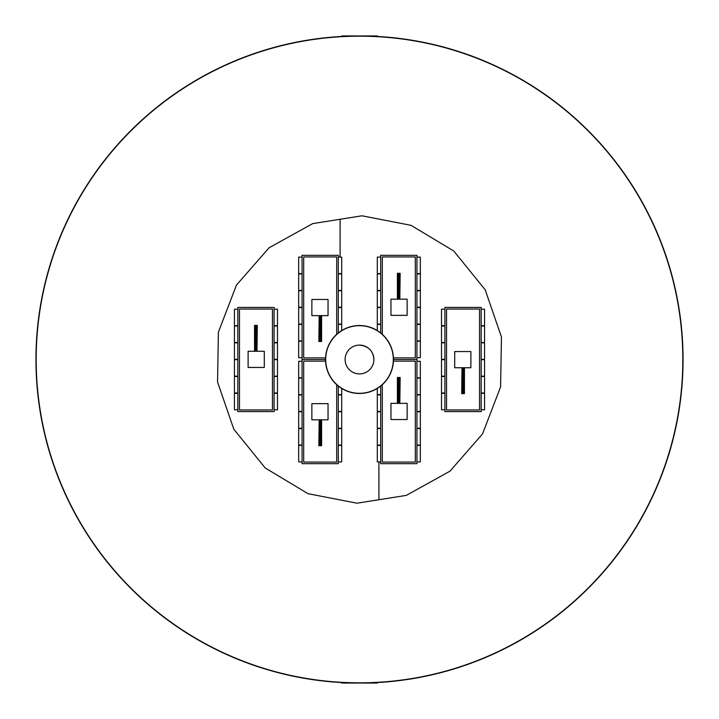 <?xml version="1.0" encoding="UTF-8"?>
<svg xmlns="http://www.w3.org/2000/svg" width="719" height="719" viewBox="0 0 719 719"><rect width="100%" height="100%" fill="white"/><g stroke="black" fill="none" stroke-linecap="round" stroke-linejoin="round"><path stroke-width="1.08" d="M359.5 325.689A33.811 33.811 0 0 1 388.781 376.405A33.811 33.811 0 0 1 330.219 376.405A33.811 33.811 0 0 1 359.5 325.689M359.5 345.102A14.398 14.398 0 0 0 345.102 359.5A14.398 14.398 0 0 0 359.5 373.898A14.398 14.398 0 0 0 373.898 359.5A14.398 14.398 0 0 0 359.5 345.102C368.434 346.073 373.233 350.872 373.898 359.5M341.705 36.435L341.705 35.95L377.295 35.95L377.295 36.435M341.705 682.565L341.705 683.05L377.295 683.05L377.295 682.565M359.5 393.473A33.973 33.973 0 0 0 388.925 342.514A33.973 33.973 0 0 0 330.075 342.514A33.973 33.973 0 0 0 359.5 393.473M359.5 682.825A323.325 323.325 0 0 1 79.494 197.842A323.325 323.325 0 0 1 639.506 197.842A323.325 323.325 0 0 1 359.5 682.825M359.5 35.95A323.55 323.55 0 0 1 639.703 521.275A323.55 323.55 0 0 1 79.297 521.275A323.55 323.55 0 0 1 359.5 35.95M500.586 386.921L482.548 433.899L449.95 471.197L406.289 495.391L378.913 499.732L378.913 461.904L378.913 499.732L356.992 503.201L307.993 493.674L265.212 467.97L233.801 429.18L217.542 381.987L218.414 332.079L236.452 285.101L269.05 247.803L312.711 223.609L362.008 215.799L411.007 225.326L453.788 251.03L485.199 289.82L501.458 337.013L500.586 386.921M340.087 257.096L340.087 219.268L340.087 257.096M415.312 357.882L393.437 357.882L415.312 357.882L415.312 256.935L415.312 357.882M382.31 334.326L382.31 256.935L415.312 256.935L382.31 256.935L382.31 334.326M380.693 332.951L380.693 255.317L416.93 255.317L416.93 359.5L393.473 359.5L416.93 359.5L416.93 463.683L380.693 463.683L380.693 386.049M380.693 273.597L377.295 273.597L377.295 257.096L380.693 257.096M416.93 257.096L420.327 257.096L420.327 273.597L416.93 273.597M380.693 290.422L377.295 290.422L377.295 273.921L380.693 273.921M416.93 273.921L420.327 273.921L420.327 290.422L416.93 290.422M380.693 307.247L377.295 307.247L377.295 290.746L380.693 290.746M416.93 290.746L420.327 290.746L420.327 307.247L416.93 307.247M380.693 324.071L377.295 324.071L377.295 307.57L380.693 307.57M416.93 307.57L420.327 307.57L420.327 324.071L416.93 324.071M377.295 330.56L377.295 324.395L380.693 324.395M416.93 324.395L420.327 324.395L420.327 340.896L416.93 340.896M416.93 341.219L420.327 341.219L420.327 357.72L416.93 357.72M390.956 315.353L407.134 315.353L407.134 299.176L390.956 299.176L390.956 315.353M399.827 273.292L399.827 299.176L400.15 273.292M399.018 273.292L399.018 299.176L399.342 273.292M398.209 273.292L398.209 299.176L398.533 273.292M397.4 273.292L397.4 299.176L397.724 273.292M446.535 309.026L479.537 309.026L479.537 409.974L446.535 409.974L446.535 309.026L479.537 309.026L479.537 409.974L446.535 409.974L446.535 309.026M444.917 307.408L481.155 307.408L481.155 411.592L444.917 411.592L444.917 307.408M481.155 393.311L484.552 393.311L484.552 409.812L481.155 409.812M444.917 409.812L441.52 409.812L441.52 393.311L444.917 393.311M481.155 376.486L484.552 376.486L484.552 392.987L481.155 392.987M444.917 392.987L441.52 392.987L441.52 376.486L444.917 376.486M481.155 359.662L484.552 359.662L484.552 376.163L481.155 376.163M444.917 376.163L441.52 376.163L441.52 359.662L444.917 359.662M481.155 342.837L484.552 342.837L484.552 359.338L481.155 359.338M444.917 359.338L441.52 359.338L441.52 342.837L444.917 342.837M481.155 326.013L484.552 326.013L484.552 342.514L481.155 342.514M444.917 342.514L441.52 342.514L441.52 326.013L444.917 326.013M481.155 309.188L484.552 309.188L484.552 325.689L481.155 325.689M444.917 325.689L441.52 325.689L441.52 309.188L444.917 309.188M470.891 351.555L454.714 351.555L454.714 367.733L470.891 367.733L470.891 351.555M462.02 393.617L462.02 367.733L461.697 393.617M462.829 393.617L462.829 367.733L462.506 393.617M463.638 393.617L463.638 367.733L463.315 393.617M464.447 393.617L464.447 367.733L464.123 393.617M415.312 462.065L382.31 462.065L382.31 384.674L382.31 462.065L415.312 462.065L415.312 361.118L415.312 462.065M393.437 361.118L415.312 361.118L393.437 361.118M416.93 361.28L420.327 361.28L420.327 377.781L416.93 377.781M380.693 394.605L377.295 394.605L377.295 388.44M416.93 378.104L420.327 378.104L420.327 394.605L416.93 394.605M380.693 411.43L377.295 411.43L377.295 394.929L380.693 394.929M416.93 394.929L420.327 394.929L420.327 411.43L416.93 411.43M380.693 428.254L377.295 428.254L377.295 411.753L380.693 411.753M416.93 411.753L420.327 411.753L420.327 428.254L416.93 428.254M380.693 445.079L377.295 445.079L377.295 428.578L380.693 428.578M416.93 428.578L420.327 428.578L420.327 445.079L416.93 445.079M380.693 461.904L377.295 461.904L377.295 445.403L380.693 445.403M416.93 445.403L420.327 445.403L420.327 461.904L416.93 461.904M390.956 419.537L407.134 419.537L407.134 403.359L390.956 403.359L390.956 419.537M399.827 377.475L399.827 403.359L400.15 377.475M399.018 377.475L399.018 403.359L399.342 377.475M398.209 377.475L398.209 403.359L398.533 377.475M397.4 377.475L397.4 403.359L397.724 377.475M303.688 361.118L325.563 361.118L303.688 361.118L303.688 462.065L303.688 361.118M336.69 384.674L336.69 462.065L303.688 462.065L336.69 462.065L336.69 384.674M338.307 386.049L338.307 463.683L302.07 463.683L302.07 359.5L325.527 359.5L302.07 359.5L302.07 255.317L338.307 255.317L338.307 332.951M338.307 445.403L341.705 445.403L341.705 461.904L338.307 461.904M302.07 461.904L298.673 461.904L298.673 445.403L302.07 445.403M338.307 428.578L341.705 428.578L341.705 445.079L338.307 445.079M302.07 445.079L298.673 445.079L298.673 428.578L302.07 428.578M338.307 411.753L341.705 411.753L341.705 428.254L338.307 428.254M302.07 428.254L298.673 428.254L298.673 411.753L302.07 411.753M338.307 394.929L341.705 394.929L341.705 411.43L338.307 411.43M302.07 411.43L298.673 411.43L298.673 394.929L302.07 394.929M341.705 388.44L341.705 394.605L338.307 394.605M302.07 394.605L298.673 394.605L298.673 378.104L302.07 378.104M302.07 377.781L298.673 377.781L298.673 361.28L302.07 361.28M328.044 403.647L311.866 403.647L311.866 419.824L328.044 419.824L328.044 403.647M319.173 445.708L319.173 419.824L318.85 445.708M319.982 445.708L319.982 419.824L319.658 445.708M320.791 445.708L320.791 419.824L320.467 445.708M321.6 445.708L321.6 419.824L321.276 445.708M272.465 409.974L239.463 409.974L239.463 309.026L272.465 309.026L272.465 409.974L239.463 409.974L239.463 309.026L272.465 309.026L272.465 409.974M274.083 411.592L237.845 411.592L237.845 307.408L274.083 307.408L274.083 411.592M237.845 325.689L234.448 325.689L234.448 309.188L237.845 309.188M274.083 309.188L277.48 309.188L277.48 325.689L274.083 325.689M237.845 342.514L234.448 342.514L234.448 326.013L237.845 326.013M274.083 326.013L277.48 326.013L277.48 342.514L274.083 342.514M237.845 359.338L234.448 359.338L234.448 342.837L237.845 342.837M274.083 342.837L277.48 342.837L277.48 359.338L274.083 359.338M237.845 376.163L234.448 376.163L234.448 359.662L237.845 359.662M274.083 359.662L277.48 359.662L277.48 376.163L274.083 376.163M237.845 392.987L234.448 392.987L234.448 376.486L237.845 376.486M274.083 376.486L277.48 376.486L277.48 392.987L274.083 392.987M237.845 409.812L234.448 409.812L234.448 393.311L237.845 393.311M274.083 393.311L277.48 393.311L277.48 409.812L274.083 409.812M248.109 367.445L264.286 367.445L264.286 351.267L248.109 351.267L248.109 367.445M256.98 325.383L256.98 351.267L257.303 325.383M256.171 325.383L256.171 351.267L256.494 325.383M255.362 325.383L255.362 351.267L255.685 325.383M254.553 325.383L254.553 351.267L254.877 325.383M303.688 256.935L336.69 256.935L336.69 334.326L336.69 256.935L303.688 256.935L303.688 357.882L303.688 256.935M325.563 357.882L303.688 357.882L325.563 357.882M302.07 357.72L298.673 357.72L298.673 341.219L302.07 341.219M338.307 324.395L341.705 324.395L341.705 330.56M302.07 340.896L298.673 340.896L298.673 324.395L302.07 324.395M338.307 307.57L341.705 307.57L341.705 324.071L338.307 324.071M302.07 324.071L298.673 324.071L298.673 307.57L302.07 307.57M338.307 290.746L341.705 290.746L341.705 307.247L338.307 307.247M302.07 307.247L298.673 307.247L298.673 290.746L302.07 290.746M338.307 273.921L341.705 273.921L341.705 290.422L338.307 290.422M302.07 290.422L298.673 290.422L298.673 273.921L302.07 273.921M338.307 257.096L341.705 257.096L341.705 273.597L338.307 273.597M302.07 273.597L298.673 273.597L298.673 257.096L302.07 257.096M328.044 299.464L311.866 299.464L311.866 315.641L328.044 315.641L328.044 299.464M319.173 341.525L319.173 315.641L318.85 341.525M319.982 341.525L319.982 315.641L319.658 341.525M320.791 341.525L320.791 315.641L320.467 341.525M321.6 341.525L321.6 315.641L321.276 341.525"/></g></svg>

